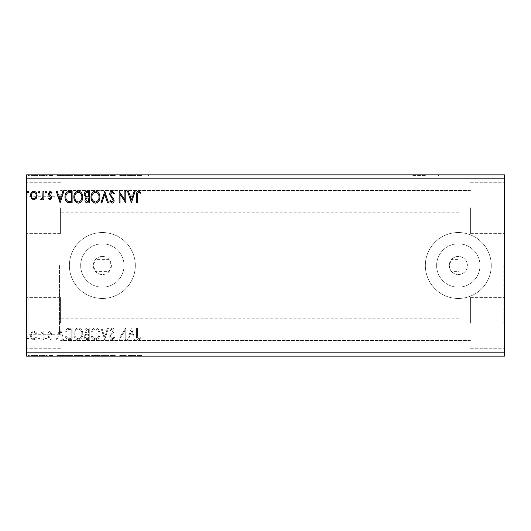 <?xml version="1.0" encoding="UTF-8"?>
<svg xmlns="http://www.w3.org/2000/svg" width="531" height="531" viewBox="0 0 531 531"><rect width="100%" height="100%" fill="white"/><g stroke="black" fill="none" stroke-linecap="round" stroke-linejoin="round"><path stroke-width="0.4" stroke-dasharray="2.65 1.99" d="M425.351 174.865L412.169 174.865L425.351 174.865M425.351 175.522L412.169 175.522L425.351 175.522M135.312 174.865L122.13 174.865L135.312 174.865M135.312 175.522L122.13 175.522L135.312 175.522M504.45 265.5L504.45 324.826L504.45 265.5M503.793 265.5L503.793 324.826L503.793 265.5M109.247 271.387A9.067 9.067 0 0 1 95.461 271.387L93.29 265.5L95.461 259.613A9.067 9.067 0 0 1 109.247 259.613L111.417 265.5A9.067 9.067 0 0 1 102.357 274.567A9.067 9.067 0 0 1 93.29 265.5A9.067 9.067 0 0 1 102.357 256.433A9.067 9.067 0 0 1 111.417 265.5L109.247 271.387L95.461 271.387M451.416 271.387L449.246 265.5L451.416 259.613A9.067 9.067 0 0 1 467.373 265.5A9.067 9.067 0 0 1 458.306 274.567A9.067 9.067 0 0 1 449.246 265.5A9.067 9.067 0 0 1 458.306 256.433A9.067 9.067 0 0 1 461.446 274.003A9.067 9.067 0 0 1 451.416 271.387L458.97 271.387L458.97 212.765L458.97 259.613L451.416 259.613M479.997 265.5A21.685 21.685 0 0 1 458.306 287.185A21.685 21.685 0 0 1 436.621 265.5A21.685 21.685 0 0 1 458.306 243.815A21.685 21.685 0 0 1 479.997 265.5A21.685 21.685 0 0 1 458.306 287.185A21.685 21.685 0 0 1 436.621 265.5A21.685 21.685 0 0 1 458.306 243.815A21.685 21.685 0 0 1 479.997 265.5M124.042 265.5A21.685 21.685 0 0 1 102.357 287.185A21.685 21.685 0 0 1 80.666 265.5A21.685 21.685 0 0 1 102.357 243.815A21.685 21.685 0 0 1 124.042 265.5A21.685 21.685 0 0 1 102.357 287.185A21.685 21.685 0 0 1 80.666 265.5A21.685 21.685 0 0 1 102.357 243.815A21.685 21.685 0 0 1 124.042 265.5M135.312 265.5A32.962 32.962 0 0 1 102.357 298.462A32.962 32.962 0 0 1 69.395 265.5A32.962 32.962 0 0 1 102.357 232.538A32.962 32.962 0 0 1 135.312 265.5A32.962 32.962 0 0 1 102.357 298.462A32.962 32.962 0 0 1 69.395 265.5A32.962 32.962 0 0 1 102.357 232.538A32.962 32.962 0 0 1 135.312 265.5M491.268 265.5A32.962 32.962 0 0 1 458.306 298.462A32.962 32.962 0 0 1 425.351 265.5A32.962 32.962 0 0 1 458.306 232.538A32.962 32.962 0 0 1 491.268 265.5A32.962 32.962 0 0 1 458.306 298.462A32.962 32.962 0 0 1 425.351 265.5A32.962 32.962 0 0 1 458.306 232.538A32.962 32.962 0 0 1 491.268 265.5M60.594 207.82L60.594 233.368L60.594 207.82M470.406 207.82L470.406 233.368L470.406 207.82M60.594 323.18L60.594 297.632L60.594 323.18M470.406 323.18L470.406 297.632L470.406 323.18M504.45 207.82L504.45 233.368L504.45 207.82M504.45 323.18L504.45 297.632L504.45 323.18M26.55 207.82L26.55 233.368L26.55 207.82M26.55 323.18L26.55 297.632L26.55 323.18M26.55 265.5L26.55 337.019L26.55 265.5M28.86 265.5L28.86 334.716L28.86 265.5M59.512 265.5L59.512 334.716L59.512 265.5M126.192 355.478L119.721 355.478L125.489 355.478L125.489 356.135L119.721 356.135L125.489 356.135L125.489 355.478L126.378 355.478L126.192 356.135M105.377 356.135L101.534 356.135L105.377 356.135L105.377 355.478L109.074 355.478L109.074 356.135M89.845 356.135L84.821 356.135L89.845 356.135L89.845 355.478L89.845 356.135M70.012 356.135L65.592 356.135L70.012 356.135L70.012 355.478L72.694 355.478L72.694 356.135L72.694 355.478L68.2 355.478L68.2 356.135M36.778 356.135L31.137 356.135L37.641 356.135L36.778 356.135L36.778 355.478L34.389 355.478L34.389 356.135L32.019 356.135L36.752 356.135L34.389 356.135L34.389 355.478L31.999 355.478L31.999 356.135M44.445 356.135L41.338 356.135L44.445 356.135L44.445 355.478L44.445 356.135M50.591 356.135L52.576 356.135L49.768 356.135L52.284 356.135L50.591 356.135L50.591 355.478L48.879 355.478L48.879 356.135L48.879 355.478L49.403 355.478L49.403 356.135M138.06 356.135L141.458 356.135L138.06 356.135L138.06 355.478L138.06 356.135M504.45 178.157L504.45 356.135L26.55 356.135L26.55 174.865L504.45 174.865L504.45 178.157L26.55 178.157M60.713 356.135L56.87 356.135L64.41 356.135L60.713 356.135L60.713 355.478L60.567 356.135M47.252 356.135L45.779 356.135L47.252 356.135L47.252 355.478L46.516 355.478L46.516 356.135L46.516 355.478L45.779 355.478L45.779 356.135M29.358 356.135L27.884 356.135L29.358 356.135L29.358 355.478L28.621 355.478L28.621 356.135L28.621 355.478L27.884 355.478L27.884 356.135M40.449 356.135L38.975 356.135L40.449 356.135L40.449 355.478L39.712 355.478L39.712 356.135L39.712 355.478L38.975 355.478L38.975 356.135M83.34 356.135L74.466 356.135L83.34 356.135L83.34 355.478L78.96 355.478L78.96 356.135M100.498 356.135L91.624 356.135L100.498 356.135L100.498 355.478L96.118 355.478L96.118 356.135M112.691 356.135L115.287 356.135L110.256 356.135L112.691 356.135L112.691 355.478L115.287 355.478L115.287 356.135M131.993 356.135L128.15 356.135L135.697 356.135L131.993 356.135L131.993 355.478L131.847 356.135M131.993 174.865L128.15 174.865L135.697 174.865L131.993 174.865L131.993 175.522L131.847 174.865M112.691 174.865L115.287 174.865L110.256 174.865L112.691 174.865L112.691 175.522L115.287 175.522L115.287 174.865M100.498 174.865L91.624 174.865L100.498 174.865L100.498 175.522L96.118 175.522L96.118 174.865M83.34 174.865L74.466 174.865L83.34 174.865L83.34 175.522L78.96 175.522L78.96 174.865M60.713 174.865L56.87 174.865L64.41 174.865L60.713 174.865L60.713 175.522L60.567 174.865M47.252 174.865L45.779 174.865L47.252 174.865L47.252 175.522L46.516 175.522L46.516 174.865L46.516 175.522L45.779 175.522L45.779 174.865M40.449 174.865L38.975 174.865L40.449 174.865L40.449 175.522L39.712 175.522L39.712 174.865L39.712 175.522L38.975 175.522L38.975 174.865M29.358 174.865L27.884 174.865L29.358 174.865L29.358 175.522L28.621 175.522L28.621 174.865L28.621 175.522L27.884 175.522L27.884 174.865M36.778 174.865L31.137 174.865L37.641 174.865L36.778 174.865L36.778 175.522L34.389 175.522L34.389 174.865L32.019 174.865L36.752 174.865L34.389 174.865L34.389 175.522L31.999 175.522L31.999 174.865M44.445 174.865L41.338 174.865L44.445 174.865L44.445 175.522L44.445 174.865M50.591 174.865L52.576 174.865L49.768 174.865L52.284 174.865L50.591 174.865L50.591 175.522L48.879 175.522L48.879 174.865L48.879 175.522L49.403 175.522L49.403 174.865M70.012 174.865L65.592 174.865L70.012 174.865L70.012 175.522L72.694 175.522L72.694 174.865L72.694 175.522L68.2 175.522L68.2 174.865M89.845 174.865L84.821 174.865L89.845 174.865L89.845 175.522L89.845 174.865M105.377 174.865L101.534 174.865L105.377 174.865L105.377 175.522L109.074 175.522L109.074 174.865M126.192 175.522L119.721 175.522L125.489 175.522L125.489 174.865L119.721 174.865L125.489 174.865L125.489 175.522L126.378 175.522L126.192 174.865M138.06 174.865L141.458 174.865L138.06 174.865L138.06 175.522L138.06 174.865M36.188 332.472L33.792 331.078L31.402 332.466L30.546 335.466C30.519 337.855 31.601 339.302 33.792 339.807C35.989 339.302 37.07 337.855 37.051 335.466L36.188 332.472L33.792 331.078L31.402 332.466L30.546 335.466C30.519 337.855 31.601 339.302 33.792 339.807C35.989 339.302 37.07 337.855 37.051 335.466L36.188 332.472M43.854 339.654L43.854 331.225L42.965 331.225L42.965 332.466L41.425 331.078L40.748 331.371L41.172 332.267L41.571 332.114L42.825 333.933L42.965 339.654L43.854 339.654L43.854 331.225L42.965 331.225L42.965 332.466L41.425 331.078L40.748 331.371L42.825 333.933L42.965 339.654L43.854 339.654M50 331.078L48.288 332.28L48.812 333.003L49.947 332.114L50.803 333.249L48.58 336.063L48.288 337.371L50.16 339.807L51.985 338.665L51.48 337.882L50.259 338.771L49.177 337.411L51.407 334.59L51.693 333.289L50 331.078L48.288 332.28L48.812 333.003L49.947 332.114L50.803 333.249L48.58 336.063L48.288 337.371L50.16 339.807L51.985 338.665L51.48 337.882L50.259 338.771L49.177 337.411L51.407 334.59L51.693 333.289L50 331.078M69.422 339.654L72.103 339.654L72.103 328.118L67.61 328.536C65.738 329.837 64.868 331.669 65.001 334.032C64.868 337.364 66.342 339.236 69.422 339.654L72.103 339.654L72.103 328.118L67.61 328.536C65.738 329.837 64.868 331.669 65.001 334.032C64.868 337.364 66.342 339.236 69.422 339.654M89.254 339.654L89.254 328.118L87.622 328.118C85.869 328.211 84.98 329.16 84.967 330.979L86.049 333.435L84.23 336.382C84.237 338.287 85.146 339.382 86.951 339.654L89.254 339.654L89.254 328.118L87.622 328.118C85.869 328.211 84.98 329.16 84.967 330.979L86.049 333.435L84.23 336.382C84.237 338.287 85.146 339.382 86.951 339.654L89.254 339.654M104.786 339.654L108.483 328.118L107.514 328.118L104.713 336.873L101.906 328.118L100.936 328.118L104.634 339.654L108.483 328.118L107.514 328.118L104.713 336.873L101.906 328.118L100.936 328.118L104.786 339.654M124.898 339.654L125.787 339.654L125.787 328.118L120.019 336.727L120.019 328.118L119.13 328.118L119.13 339.654L124.898 331.072L124.898 339.654L125.787 339.654L125.787 328.118L120.019 336.727L120.019 328.118L119.13 328.118L119.13 339.654L124.898 331.072L124.898 339.654M137.469 335.798L137.469 328.118L136.58 328.118L136.58 335.911C136.228 338.008 136.932 339.355 138.691 339.953L140.868 338.619L140.416 337.736L138.697 338.771C137.609 338.201 137.197 337.212 137.469 335.798L137.469 328.118L136.58 328.118L136.58 335.911C136.228 338.008 136.932 339.355 138.691 339.953L140.868 338.619L140.416 337.736L138.697 338.771C137.609 338.201 137.197 337.212 137.469 335.798M504.45 352.843L26.55 352.843M131.403 328.118L127.559 339.654L128.529 339.654L129.71 335.957L132.949 335.957L134.137 339.654L135.1 339.654L131.403 328.118L127.559 339.654L128.529 339.654L129.71 335.957L132.949 335.957L134.137 339.654L135.1 339.654L131.403 328.118M112.101 339.953L114.696 337.431L113.973 336.846L112.167 338.771L110.554 336.813L110.846 335.685L113.647 332.273L114.099 330.521C114.119 329.021 113.428 328.125 112.041 327.826L109.811 329.778L110.508 330.488L112.054 329.008L113.216 330.468L109.665 336.833C109.678 338.559 110.494 339.601 112.101 339.953L114.696 337.431L113.973 336.846L112.167 338.771L110.554 336.813L110.846 335.685L113.647 332.273L114.099 330.521C114.119 329.021 113.428 328.125 112.041 327.826L109.811 329.778L110.508 330.488L112.054 329.008L113.216 330.468L109.665 336.833C109.678 338.559 110.494 339.601 112.101 339.953M99.901 333.939C99.967 330.647 98.507 328.609 95.52 327.826C92.467 328.536 90.974 330.554 91.033 333.886C90.974 337.178 92.447 339.203 95.454 339.953C98.461 339.229 99.947 337.225 99.901 333.939C99.967 330.647 98.507 328.609 95.52 327.826C92.467 328.536 90.974 330.554 91.033 333.886C90.974 337.178 92.447 339.203 95.454 339.953C98.461 339.229 99.947 337.225 99.901 333.939M82.75 333.939C82.816 330.647 81.356 328.609 78.369 327.826C75.316 328.536 73.816 330.554 73.875 333.886C73.816 337.178 75.296 339.203 78.296 339.953C81.309 339.229 82.79 337.225 82.75 333.939C82.816 330.647 81.356 328.609 78.369 327.826C75.316 328.536 73.816 330.554 73.875 333.886C73.816 337.178 75.296 339.203 78.296 339.953C81.309 339.229 82.79 337.225 82.75 333.939M60.122 328.118L56.279 339.654L57.242 339.654L58.43 335.957L61.669 335.957L62.85 339.654L63.82 339.654L60.122 328.118L56.279 339.654L57.242 339.654L58.43 335.957L61.669 335.957L62.85 339.654L63.82 339.654L60.122 328.118M46.662 338.844L45.925 337.882L45.181 338.844L45.925 339.807L46.662 338.844L45.925 337.882L45.181 338.844L45.925 339.807L46.662 338.844M39.858 338.844L39.121 337.882L38.378 338.844L39.121 339.807L39.858 338.844L39.121 337.882L38.378 338.844L39.121 339.807L39.858 338.844M28.767 338.844L28.03 337.882L27.287 338.844L28.03 339.807L28.767 338.844L28.03 337.882L27.287 338.844L28.03 339.807L28.767 338.844M109.247 259.613L95.461 259.613M458.97 259.613L458.97 271.387M130.088 334.776L131.336 330.906L132.571 334.776L130.088 334.776L131.336 330.906L132.571 334.776L130.088 334.776M95.48 338.771C93.051 338.174 91.863 336.541 91.916 333.88C91.876 331.244 93.064 329.618 95.48 329.008C97.89 329.645 99.071 331.291 99.018 333.933C99.058 336.561 97.883 338.174 95.48 338.771C93.051 338.174 91.863 336.541 91.916 333.88C91.876 331.244 93.064 329.618 95.48 329.008C97.89 329.645 99.071 331.291 99.018 333.933C99.058 336.561 97.883 338.174 95.48 338.771M86.507 334.324L88.372 334.185L88.372 338.473L87.356 338.473C85.942 338.493 85.199 337.796 85.113 336.382L86.507 334.324L88.372 334.185L88.372 338.473L87.356 338.473C85.942 338.493 85.199 337.796 85.113 336.382L86.507 334.324M85.856 330.999L87.449 329.306L88.372 329.306L88.372 333.003L87.914 333.003C86.586 333.01 85.903 332.346 85.856 330.999L87.449 329.306L88.372 329.306L88.372 333.003L87.914 333.003C86.586 333.01 85.903 332.346 85.856 330.999M78.329 338.771C75.893 338.174 74.705 336.541 74.765 333.88C74.718 331.244 75.906 329.618 78.329 329.008C80.739 329.645 81.913 331.291 81.86 333.933C81.907 336.561 80.725 338.174 78.329 338.771C75.893 338.174 74.705 336.541 74.765 333.88C74.718 331.244 75.906 329.618 78.329 329.008C80.739 329.645 81.913 331.291 81.86 333.933C81.907 336.561 80.725 338.174 78.329 338.771M70.63 329.306L71.214 329.306L71.214 338.473L67.888 338.181C66.441 337.218 65.778 335.838 65.89 334.032C65.771 332.094 66.501 330.621 68.074 329.625L71.214 329.306L71.214 338.473L67.888 338.181C66.441 337.218 65.778 335.838 65.89 334.032C65.771 332.094 66.501 330.621 68.074 329.625L70.63 329.306M58.808 334.776L60.049 330.906L61.291 334.776L58.808 334.776L60.049 330.906L61.291 334.776L58.808 334.776M33.798 338.771C32.179 338.353 31.389 337.258 31.429 335.473C31.395 333.68 32.185 332.565 33.798 332.114C35.411 332.565 36.201 333.68 36.161 335.473C36.208 337.258 35.418 338.353 33.798 338.771C32.179 338.353 31.389 337.258 31.429 335.473C31.395 333.68 32.185 332.565 33.798 332.114C35.411 332.565 36.201 333.68 36.161 335.473C36.208 337.258 35.418 338.353 33.798 338.771M28.767 192.156L28.03 193.118L27.287 192.156L28.03 191.193L28.767 192.156M89.254 191.346L89.254 202.882L87.622 202.882C85.869 202.789 84.98 201.84 84.967 200.021L86.049 197.565L84.23 194.618C84.237 192.713 85.146 191.618 86.951 191.346L89.254 191.346M86.507 196.676L88.372 196.815L88.372 192.527L87.356 192.527C85.942 192.507 85.199 193.204 85.113 194.618L86.507 196.676M85.856 200.001L87.449 201.694L88.372 201.694L88.372 197.997L87.914 197.997C86.586 197.99 85.903 198.654 85.856 200.001M99.901 197.061C99.967 200.353 98.507 202.391 95.52 203.174C92.467 202.464 90.974 200.446 91.033 197.114C90.974 193.822 92.447 191.797 95.454 191.047C98.461 191.771 99.947 193.775 99.901 197.061M95.48 192.229C93.051 192.826 91.863 194.459 91.916 197.12C91.876 199.756 93.064 201.382 95.48 201.992C97.89 201.355 99.071 199.709 99.018 197.067C99.058 194.439 97.883 192.826 95.48 192.229M104.786 191.346L108.483 202.882L107.514 202.882L104.713 194.127L101.906 202.882L100.936 202.882L104.786 191.346M112.101 191.047L114.696 193.569L113.973 194.154L112.167 192.229L110.554 194.187L110.846 195.315L113.647 198.727L114.099 200.479C114.119 201.979 113.428 202.875 112.041 203.174L109.811 201.222L110.508 200.512L112.054 201.992L113.216 200.532L109.665 194.167C109.678 192.441 110.494 191.399 112.101 191.047M137.469 195.202L137.469 202.882L136.58 202.882L136.58 195.089C136.228 192.992 136.932 191.645 138.691 191.047L140.868 192.381L140.416 193.264L138.697 192.229C137.609 192.799 137.197 193.788 137.469 195.202M131.403 202.882L127.559 191.346L128.529 191.346L129.71 195.043L132.949 195.043L134.137 191.346L135.1 191.346L131.403 202.882M130.088 196.224L131.336 200.094L132.571 196.224L130.088 196.224M124.898 191.346L125.787 191.346L125.787 202.882L120.019 194.273L120.019 202.882L119.13 202.882L119.13 191.346L124.898 199.928L124.898 191.346M82.75 197.061C82.816 200.353 81.356 202.391 78.369 203.174C75.316 202.464 73.816 200.446 73.875 197.114C73.816 193.822 75.296 191.797 78.296 191.047C81.309 191.771 82.79 193.775 82.75 197.061M78.329 192.229C75.893 192.826 74.705 194.459 74.765 197.12C74.718 199.756 75.906 201.382 78.329 201.992C80.739 201.355 81.913 199.709 81.86 197.067C81.907 194.439 80.725 192.826 78.329 192.229M69.422 191.346L72.103 191.346L72.103 202.882L67.61 202.464C65.738 201.163 64.868 199.331 65.001 196.968C64.868 193.636 66.342 191.764 69.422 191.346M70.63 201.694L71.214 201.694L71.214 192.527L67.888 192.819C66.441 193.782 65.778 195.162 65.89 196.968C65.771 198.906 66.501 200.379 68.074 201.375L70.63 201.694M60.122 202.882L56.279 191.346L57.242 191.346L58.43 195.043L61.669 195.043L62.85 191.346L63.82 191.346L60.122 202.882M58.808 196.224L60.049 200.094L61.291 196.224L58.808 196.224M50 199.921L48.288 198.72L48.812 197.997L49.947 198.886L50.803 197.751L48.58 194.937L48.288 193.629L50.16 191.193L51.985 192.335L51.48 193.118L50.259 192.229L49.177 193.589L51.407 196.41L51.693 197.711L50 199.921M46.662 192.156L45.925 193.118L45.181 192.156L45.925 191.193L46.662 192.156M43.854 191.346L43.854 199.775L42.965 199.775L42.965 198.534L41.425 199.921L40.748 199.629L41.172 198.733L41.571 198.886L42.825 197.067L42.965 191.346L43.854 191.346M39.858 192.156L39.121 193.118L38.378 192.156L39.121 191.193L39.858 192.156M36.188 198.528L33.792 199.921L31.402 198.534L30.546 195.534C30.519 193.145 31.601 191.698 33.792 191.193C35.989 191.698 37.07 193.145 37.051 195.534L36.188 198.528M33.798 192.229C32.179 192.647 31.389 193.742 31.429 195.527C31.395 197.32 32.185 198.435 33.798 198.886C35.411 198.435 36.201 197.32 36.161 195.527C36.208 193.742 35.418 192.647 33.798 192.229M27.884 175.522L29.358 175.522M31.999 175.522L31.137 175.522L31.137 174.865M31.137 175.522L37.641 175.522L37.641 174.865M37.641 175.522L36.778 175.522M34.389 175.522L32.019 175.522L36.752 175.522L34.389 175.522L34.389 174.865L34.389 175.522M32.019 175.522L32.019 174.865M36.752 175.522L36.752 174.865M38.975 175.522L40.449 175.522M42.015 175.522L44.445 175.522L43.555 175.522L43.555 174.865L43.555 175.522L42.015 175.522L42.015 174.865M41.338 175.522L41.338 174.865M41.763 175.522L41.763 174.865M42.161 175.522L42.161 174.865M43.416 175.522L43.416 174.865M43.555 175.522L43.555 174.865M45.779 175.522L47.252 175.522M49.403 175.522L50.538 175.522L50.538 174.865M50.538 175.522L51.394 175.522L51.394 174.865M51.394 175.522L51.182 174.865M51.182 175.522L49.171 175.522L49.171 174.865M49.171 175.522L50.75 175.522L50.75 174.865M50.75 175.522L52.576 175.522L52.576 174.865M52.576 175.522L52.071 175.522L52.071 174.865M52.071 175.522L50.85 175.522L50.85 174.865M50.85 175.522L49.768 175.522L49.768 174.865M49.768 175.522L49.98 174.865M49.98 175.522L50.923 175.522L50.923 174.865M50.923 175.522L51.998 175.522L51.998 174.865M51.998 175.522L52.284 174.865M52.284 175.522L50.591 175.522M60.567 175.522L56.87 175.522L56.87 174.865M56.87 175.522L57.833 175.522L57.833 174.865M57.833 175.522L59.021 175.522L59.021 174.865M59.021 175.522L62.26 175.522L62.26 174.865M62.26 175.522L63.441 175.522L63.441 174.865M63.441 175.522L64.41 175.522L64.41 174.865M64.41 175.522L60.713 175.522M59.399 175.522L61.881 175.522L59.399 175.522L59.399 174.865L61.881 174.865L59.399 174.865M60.64 175.522L60.64 174.865M61.881 175.522L61.881 174.865M68.2 175.522L65.592 175.522L65.592 174.865M65.592 175.522L70.012 175.522M71.22 175.522L66.481 175.522L71.22 175.522L71.22 174.865L71.804 174.865L66.481 174.865L71.22 174.865M71.804 175.522L71.804 174.865L71.804 175.522M68.672 175.522L68.672 174.865M66.481 175.522L66.481 174.865M68.479 175.522L68.479 174.865M78.96 175.522L74.466 175.522L74.466 174.865M74.466 175.522L78.887 175.522L78.887 174.865M78.887 175.522L83.34 175.522M78.92 175.522L75.356 175.522L82.451 175.522L75.356 174.865L82.451 174.865L78.92 174.865L78.92 175.522M75.356 175.522L75.356 174.865M82.451 175.522L82.451 174.865M85.557 175.522L89.845 175.522L85.557 175.522L85.557 174.865M86.639 175.522L86.639 174.865M84.821 175.522L84.821 174.865M87.542 175.522L87.542 174.865M87.097 175.522L88.962 175.522L85.703 175.522L88.511 174.865L86.447 174.865L88.962 174.865L87.097 174.865M86.447 175.522L88.962 175.522L86.447 175.522L86.447 174.865M88.04 175.522L88.04 174.865M88.962 175.522L88.962 174.865L88.962 175.522M88.504 175.522L88.504 174.865L88.511 175.522M85.703 175.522L85.703 174.865M87.947 175.522L87.947 174.865M96.118 175.522L91.624 175.522L91.624 174.865M91.624 175.522L96.045 175.522L96.045 174.865M96.045 175.522L100.498 175.522M96.078 175.522L92.507 175.522L99.609 175.522L92.507 174.865L99.609 174.865L96.078 174.865L96.078 175.522M92.507 175.522L92.507 174.865M99.609 175.522L99.609 174.865M109.074 175.522L108.105 175.522L108.105 174.865M108.105 175.522L105.304 175.522L105.304 174.865M105.304 175.522L102.496 175.522L102.496 174.865M102.496 175.522L101.534 175.522L101.534 174.865M101.534 175.522L105.231 175.522L105.231 174.865M115.287 175.522L114.563 175.522L114.563 174.865M114.563 175.522L112.758 175.522L112.758 174.865M112.758 175.522L111.145 175.522L111.145 174.865M111.145 175.522L111.437 174.865M111.437 175.522L114.238 175.522L114.238 174.865M114.238 175.522L114.696 175.522L114.696 174.865M114.696 175.522L112.632 175.522L112.632 174.865L112.645 175.522L110.402 175.522L110.402 174.865M110.402 175.522L111.098 175.522L111.098 174.865M111.098 175.522L113.807 175.522L113.807 174.865M113.807 175.522L113.269 175.522L113.269 174.865M113.269 175.522L112.174 175.522L112.174 174.865M112.174 175.522L110.256 175.522L110.256 174.865M110.256 175.522L112.691 175.522M120.61 175.522L120.61 174.865L120.61 175.522M119.721 175.522L119.721 174.865L119.721 175.522M119.92 175.522L119.92 174.865M131.847 175.522L128.15 175.522L128.15 174.865M128.15 175.522L129.119 175.522L129.119 174.865M129.119 175.522L130.301 175.522L130.301 174.865M130.301 175.522L133.54 175.522L133.54 174.865M133.54 175.522L134.728 175.522L134.728 174.865M134.728 175.522L135.697 175.522L135.697 174.865M135.697 175.522L131.993 175.522M130.679 175.522L133.162 175.522L130.679 175.522L130.679 174.865L133.162 174.865L130.679 174.865M131.927 175.522L131.927 174.865M133.162 175.522L133.162 174.865M137.171 175.522L139.281 175.522L137.171 175.522L137.171 174.865M141.458 175.522L139.295 175.522L139.281 174.865L139.295 175.522L141.458 175.522L141.458 174.865M141.014 175.522L141.014 174.865M139.872 175.522L139.872 174.865M137.171 355.478L139.281 355.478L137.171 355.478L137.171 356.135M141.458 355.478L139.295 355.478L139.281 356.135L139.295 355.478L141.458 355.478L141.458 356.135M141.014 355.478L141.014 356.135M139.872 355.478L139.872 356.135M60.567 355.478L56.87 355.478L56.87 356.135M56.87 355.478L57.833 355.478L57.833 356.135M57.833 355.478L59.021 355.478L59.021 356.135M59.021 355.478L62.26 355.478L62.26 356.135M62.26 355.478L63.441 355.478L63.441 356.135M63.441 355.478L64.41 355.478L64.41 356.135M64.41 355.478L60.713 355.478M59.399 355.478L61.881 355.478L59.399 355.478L59.399 356.135L61.881 356.135L59.399 356.135M60.64 355.478L60.64 356.135M61.881 355.478L61.881 356.135M49.403 355.478L50.538 355.478L50.538 356.135M50.538 355.478L51.394 355.478L51.394 356.135M51.394 355.478L51.182 356.135M51.182 355.478L49.171 355.478L49.171 356.135M49.171 355.478L50.75 355.478L50.75 356.135M50.75 355.478L52.576 355.478L52.576 356.135M52.576 355.478L52.071 355.478L52.071 356.135M52.071 355.478L50.85 355.478L50.85 356.135M50.85 355.478L49.768 355.478L49.768 356.135M49.768 355.478L49.98 356.135M49.98 355.478L50.923 355.478L50.923 356.135M50.923 355.478L51.998 355.478L51.998 356.135M51.998 355.478L52.284 356.135M52.284 355.478L50.591 355.478M45.779 355.478L47.252 355.478M42.015 355.478L44.445 355.478L43.555 355.478L43.555 356.135L43.555 355.478L42.015 355.478L42.015 356.135M41.338 355.478L41.338 356.135M41.763 355.478L41.763 356.135M42.161 355.478L42.161 356.135M43.416 355.478L43.416 356.135M43.555 355.478L43.555 356.135M27.884 355.478L29.358 355.478M31.999 355.478L31.137 355.478L31.137 356.135M31.137 355.478L37.641 355.478L37.641 356.135M37.641 355.478L36.778 355.478M34.389 355.478L32.019 355.478L36.752 355.478L34.389 355.478L34.389 356.135L34.389 355.478M32.019 355.478L32.019 356.135M36.752 355.478L36.752 356.135M38.975 355.478L40.449 355.478M68.2 355.478L65.592 355.478L65.592 356.135M65.592 355.478L70.012 355.478M71.22 355.478L66.481 355.478L71.22 355.478L71.22 356.135L71.804 356.135L66.481 356.135L71.22 356.135M71.804 355.478L71.804 356.135L71.804 355.478M68.672 355.478L68.672 356.135M66.481 355.478L66.481 356.135M68.479 355.478L68.479 356.135M78.96 355.478L74.466 355.478L74.466 356.135M74.466 355.478L78.887 355.478L78.887 356.135M78.887 355.478L83.34 355.478M78.92 355.478L75.356 355.478L82.451 355.478L75.356 356.135L82.451 356.135L78.92 356.135L78.92 355.478M75.356 355.478L75.356 356.135M82.451 355.478L82.451 356.135M85.557 355.478L89.845 355.478L85.557 355.478L85.557 356.135M86.639 355.478L86.639 356.135M84.821 355.478L84.821 356.135M87.542 355.478L87.542 356.135M87.097 355.478L88.962 355.478L85.703 355.478L88.511 356.135L86.447 356.135L88.962 356.135L87.097 356.135M86.447 355.478L88.962 355.478L86.447 355.478L86.447 356.135M88.04 355.478L88.04 356.135M88.962 355.478L88.962 356.135L88.962 355.478M88.504 355.478L88.504 356.135L88.511 355.478M85.703 355.478L85.703 356.135M87.947 355.478L87.947 356.135M96.118 355.478L91.624 355.478L91.624 356.135M91.624 355.478L96.045 355.478L96.045 356.135M96.045 355.478L100.498 355.478M96.078 355.478L92.507 355.478L99.609 355.478L92.507 356.135L99.609 356.135L96.078 356.135L96.078 355.478M92.507 355.478L92.507 356.135M99.609 355.478L99.609 356.135M109.074 355.478L108.105 355.478L108.105 356.135M108.105 355.478L105.304 355.478L105.304 356.135M105.304 355.478L102.496 355.478L102.496 356.135M102.496 355.478L101.534 355.478L101.534 356.135M101.534 355.478L105.231 355.478L105.231 356.135M115.287 355.478L114.563 355.478L114.563 356.135M114.563 355.478L112.758 355.478L112.758 356.135M112.758 355.478L111.145 355.478L111.145 356.135M111.145 355.478L111.437 356.135M111.437 355.478L114.238 355.478L114.238 356.135M114.238 355.478L114.696 355.478L114.696 356.135M114.696 355.478L112.632 355.478L112.632 356.135L112.645 355.478L110.402 355.478L110.402 356.135M110.402 355.478L111.098 355.478L111.098 356.135M111.098 355.478L113.807 355.478L113.807 356.135M113.807 355.478L113.269 355.478L113.269 356.135M113.269 355.478L112.174 355.478L112.174 356.135M112.174 355.478L110.256 355.478L110.256 356.135M110.256 355.478L112.691 355.478M120.61 355.478L120.61 356.135L120.61 355.478M119.721 355.478L119.721 356.135L119.721 355.478M119.92 355.478L119.92 356.135M131.847 355.478L128.15 355.478L128.15 356.135M128.15 355.478L129.119 355.478L129.119 356.135M129.119 355.478L130.301 355.478L130.301 356.135M130.301 355.478L133.54 355.478L133.54 356.135M133.54 355.478L134.728 355.478L134.728 356.135M134.728 355.478L135.697 355.478L135.697 356.135M135.697 355.478L131.993 355.478M130.679 355.478L133.162 355.478L130.679 355.478L130.679 356.135L133.162 356.135L130.679 356.135M131.927 355.478L131.927 356.135M133.162 355.478L133.162 356.135M50.299 175.522L50.299 174.865M70.948 175.522L70.948 174.865M70.849 175.522L70.849 174.865M88.219 175.522L88.219 174.865M112.904 175.522L112.904 174.865M50.299 355.478L50.299 356.135M70.948 355.478L70.948 356.135M70.849 355.478L70.849 356.135M88.219 355.478L88.219 356.135M112.904 355.478L112.904 356.135M412.169 175.522L412.169 174.865M122.13 175.522L122.13 174.865M503.793 324.826L504.45 324.826M470.406 225.124L60.594 225.124L470.406 225.124M470.406 340.484L60.594 340.484L470.406 340.484M470.406 233.368L504.45 233.368L470.406 233.368M470.406 348.721L504.45 348.721L470.406 348.721M60.594 233.368L26.55 233.368L60.594 233.368M60.594 348.721L26.55 348.721L60.594 348.721M59.512 334.716L28.86 334.716L26.55 337.019M458.97 318.235L59.512 318.235M458.97 212.765L59.512 212.765M59.512 196.284L28.86 196.284L26.55 193.981M60.594 182.279L26.55 182.279L60.594 182.279M60.594 297.632L26.55 297.632L60.594 297.632M470.406 182.279L504.45 182.279L470.406 182.279M470.406 297.632L504.45 297.632L470.406 297.632M470.406 190.516L60.594 190.516L470.406 190.516M470.406 305.876L60.594 305.876L470.406 305.876M503.793 206.174L504.45 206.174M148.494 175.522L148.494 174.865M438.533 175.522L438.533 174.865"/><path stroke-width="0.8" d="M504.45 352.843L504.45 356.135L26.55 356.135L26.55 178.157L504.45 178.157L504.45 352.843L26.55 352.843M504.45 178.157L504.45 174.865L26.55 174.865L26.55 178.157M39.858 192.156L39.121 193.118L38.378 192.156L39.121 191.193L39.858 192.156M46.662 192.156L45.925 193.118L45.181 192.156L45.925 191.193L46.662 192.156M60.122 202.882L56.279 191.346L57.242 191.346L58.43 195.043L61.669 195.043L62.85 191.346L63.82 191.346L60.122 202.882M82.75 197.061C82.816 200.353 81.356 202.391 78.369 203.174C75.316 202.464 73.816 200.446 73.875 197.114C73.816 193.822 75.296 191.797 78.296 191.047C81.309 191.771 82.79 193.775 82.75 197.061M131.403 202.882L127.559 191.346L128.529 191.346L129.71 195.043L132.949 195.043L134.137 191.346L135.1 191.346L131.403 202.882M112.101 191.047L114.696 193.569L113.973 194.154L112.167 192.229L110.554 194.187L110.846 195.315L113.647 198.727L114.099 200.479C114.119 201.979 113.428 202.875 112.041 203.174L109.811 201.222L110.508 200.512L112.054 201.992L113.216 200.532L109.665 194.167C109.678 192.441 110.494 191.399 112.101 191.047M99.901 197.061C99.967 200.353 98.507 202.391 95.52 203.174C92.467 202.464 90.974 200.446 91.033 197.114C90.974 193.822 92.447 191.797 95.454 191.047C98.461 191.771 99.947 193.775 99.901 197.061M28.767 192.156L28.03 193.118L27.287 192.156L28.03 191.193L28.767 192.156M89.254 191.346L89.254 202.882L87.622 202.882C85.869 202.789 84.98 201.84 84.967 200.021L86.049 197.565L84.23 194.618C84.237 192.713 85.146 191.618 86.951 191.346L89.254 191.346M104.786 191.346L108.483 202.882L107.514 202.882L104.713 194.127L101.906 202.882L100.936 202.882L104.786 191.346M137.469 195.202L137.469 202.882L136.58 202.882L136.58 195.089C136.228 192.992 136.932 191.645 138.691 191.047L140.868 192.381L140.416 193.264L138.697 192.229C137.609 192.799 137.197 193.788 137.469 195.202M124.898 191.346L125.787 191.346L125.787 202.882L120.019 194.273L120.019 202.882L119.13 202.882L119.13 191.346L124.898 199.928L124.898 191.346M69.422 191.346L72.103 191.346L72.103 202.882L67.61 202.464C65.738 201.163 64.868 199.331 65.001 196.968C64.868 193.636 66.342 191.764 69.422 191.346M50 199.921L48.288 198.72L48.812 197.997L49.947 198.886L50.803 197.751L48.58 194.937L48.288 193.629L50.16 191.193L51.985 192.335L51.48 193.118L50.259 192.229L49.177 193.589L51.407 196.41L51.693 197.711L50 199.921M43.854 191.346L43.854 199.775L42.965 199.775L42.965 198.534L41.425 199.921L40.748 199.629L41.172 198.733L41.571 198.886L42.825 197.067L42.965 191.346L43.854 191.346M36.188 198.528L33.792 199.921L31.402 198.534L30.546 195.534C30.519 193.145 31.601 191.698 33.792 191.193C35.989 191.698 37.07 193.145 37.051 195.534L36.188 198.528M87.449 201.694L88.372 201.694L88.372 197.997L87.914 197.997C86.586 197.99 85.903 198.654 85.856 200.001L87.449 201.694M87.92 196.815L88.372 196.815L88.372 192.527L87.356 192.527C85.942 192.507 85.199 193.204 85.113 194.618L86.507 196.676L87.92 196.815M91.916 197.12C91.876 199.756 93.064 201.382 95.48 201.992C97.89 201.355 99.071 199.709 99.018 197.067C99.058 194.439 97.883 192.826 95.48 192.229C93.051 192.826 91.863 194.459 91.916 197.12M130.088 196.224L131.336 200.094L132.571 196.224L130.088 196.224M74.765 197.12C74.718 199.756 75.906 201.382 78.329 201.992C80.739 201.355 81.913 199.709 81.86 197.067C81.907 194.439 80.725 192.826 78.329 192.229C75.893 192.826 74.705 194.459 74.765 197.12M71.214 201.694L71.214 192.527L67.888 192.819C66.441 193.782 65.778 195.162 65.89 196.968C65.771 198.906 66.501 200.379 68.074 201.375L71.214 201.694M58.808 196.224L60.049 200.094L61.291 196.224L58.808 196.224M31.429 195.527C31.395 197.32 32.185 198.435 33.798 198.886C35.411 198.435 36.201 197.32 36.161 195.527C36.208 193.742 35.418 192.647 33.798 192.229C32.179 192.647 31.389 193.742 31.429 195.527"/></g></svg>
